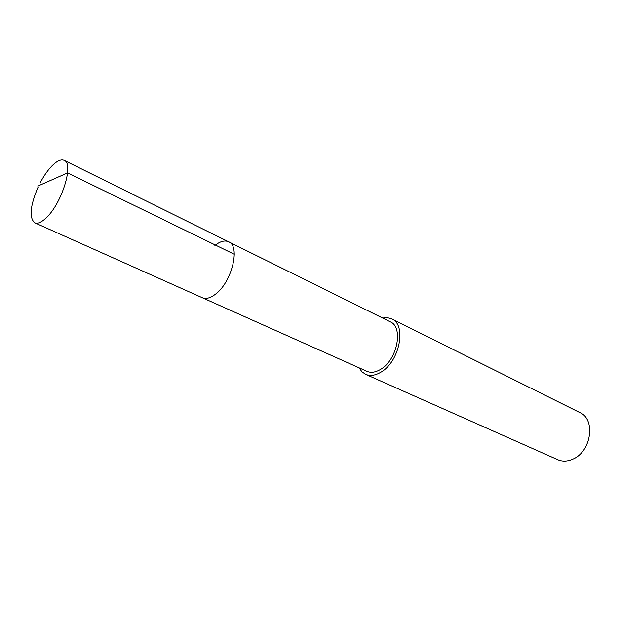 <?xml version="1.0" encoding="UTF-8"?>
<svg xmlns="http://www.w3.org/2000/svg" width="621" height="621" viewBox="0 0 621 621"><rect width="100%" height="100%" fill="white"/><g stroke="black" fill="none" stroke-linecap="round" stroke-linejoin="round"><path stroke-width="0.93" d="M40.458 182.295C44.013 175.634 47.817 170.193 51.861 165.986C56.915 160.893 61.021 159.015 64.18 160.358C74.155 163.439 61.898 203.432 46.272 217.785C41.522 222.326 37.687 224.01 34.768 222.815C29.001 217.862 30.103 205.962 38.075 187.115M214.882 245.497C220.16 241.297 224.755 240.063 228.652 241.802L390.229 321.802C403.728 327.073 397.261 360.064 380.572 369.386C375.526 372.398 370.97 373.042 366.91 371.319L202.314 297.731C205.924 299.237 210.216 298.127 215.208 294.393C231.664 282.718 240.769 246.172 228.652 241.802C240.769 246.172 231.664 282.718 215.208 294.393C210.216 298.127 205.924 299.237 202.314 297.731L34.768 222.815M382.614 318.037L387.419 317.673L391.758 318.891C406.856 324.799 399.59 361.795 380.875 372.204C375.247 375.55 370.17 376.264 365.637 374.354L361.934 371.785L359.155 367.857M365.637 374.354L557.774 459.719C562.579 461.768 567.71 461.527 573.183 459.004C591.394 451.273 595.826 419.206 579.952 412.631L391.758 318.891M37.803 186.09L67.588 172.886L234.303 254.284M228.652 241.802L64.18 160.358"/></g></svg>
